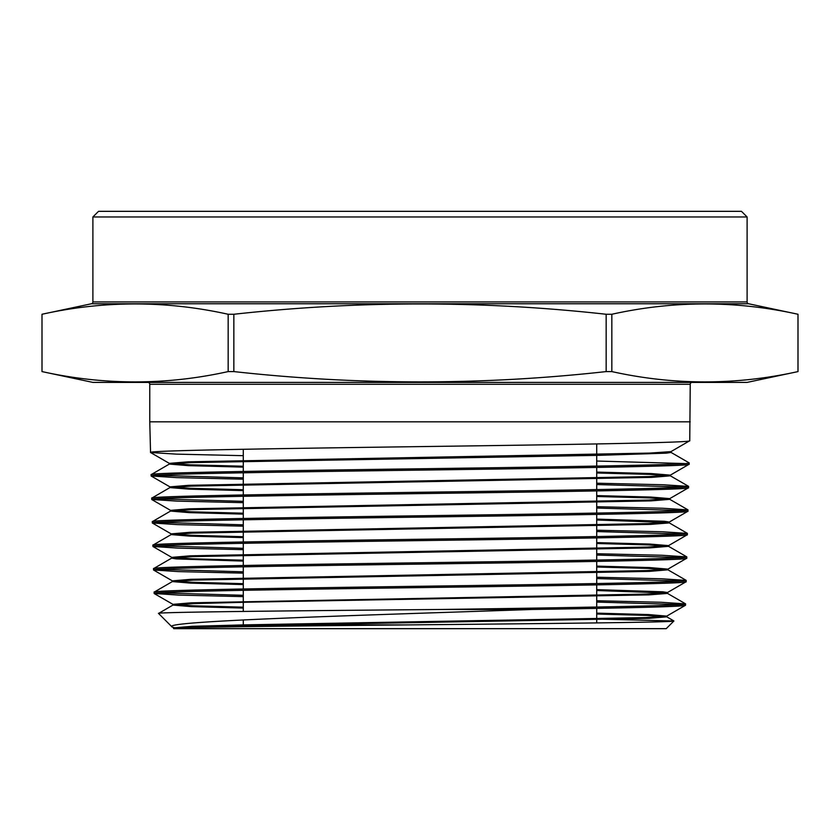 <?xml version="1.0" encoding="UTF-8"?>
<svg xmlns="http://www.w3.org/2000/svg" width="840" height="840" viewBox="0 0 840 840"><rect width="100%" height="100%" fill="white"/><g stroke="black" fill="none" stroke-linecap="round" stroke-linejoin="round"><path stroke-width="1.26" d="M241.49 626.714L243.285 624.908L406.487 624.908L243.285 624.908L243.285 619.941M243.285 611.436L243.285 590.321M243.285 588.987L243.285 566.811M243.285 565.477L243.285 543.312M243.285 541.978L243.285 519.803M243.285 518.469L243.285 496.293M243.285 494.959L243.285 472.794M243.285 471.45L243.285 449.284M596.715 622.913L596.715 608.38M596.715 607.047L596.715 584.881M596.715 583.548L596.715 561.393M596.715 560.059L596.715 537.904M596.715 536.571L596.715 514.416M596.715 513.072L596.715 490.917M596.715 489.584L596.715 467.429M596.715 466.095L596.715 443.94M92.894 216.972L98.532 211.334L741.468 211.334L747.106 216.972L92.894 216.972L92.894 301.928A1.88 1.88 0 0 1 91.403 303.765L42 314.265L42.011 371.584C104.066 385.329 166.121 385.329 228.165 371.584L233.846 371.584C358.197 385.329 482.296 385.329 606.154 371.584L611.835 371.584C673.88 385.329 735.935 385.329 797.99 371.584L797.99 314.265C735.935 300.51 673.88 300.51 611.835 314.265L611.835 371.584M243.285 455.679L176.179 454.125L150.549 452.487C146.727 450.524 275.94 448.57 419.885 446.607C563.976 444.654 693.221 442.701 689.755 440.738L690.239 384.279A1.88 1.88 0 0 1 692.118 382.399M690.239 421.827L149.762 421.827L149.762 384.279A1.88 1.88 0 0 0 147.882 382.399M747.106 216.972L747.106 301.928A1.88 1.88 0 0 0 748.598 303.765L798 314.265L798 371.584L747.106 382.399L92.894 382.399L42 371.584L42 314.265C104.066 300.51 166.121 300.51 228.165 314.265L233.846 314.265L233.846 371.584M606.154 371.584L606.154 314.265C482.296 300.52 358.197 300.52 233.846 314.265M606.154 314.265L611.835 314.265M173.775 628.667L666.225 628.667L673.89 621.001C675.791 622.209 563.609 623.427 433.23 624.655C303.345 625.884 180.873 627.113 174.3 628.362L173.775 628.667M176.768 628.383L172.064 626.966L158.55 613.442C153.237 612.108 292.614 610.796 440.885 609.473L531.951 609.473C624.509 608.045 686.417 606.648 685.534 605.231L685.566 603.897C688.527 605.755 575.222 607.614 440.885 609.473M175.445 628.247L172.064 626.966C158.823 620.928 370.062 615.111 531.951 609.473M596.715 619.059L673.89 621.001M243.285 479.178L176.589 477.624L151.148 475.986C147.42 474.023 276.192 472.07 420.011 470.106C563.577 468.153 692.696 466.2 689.147 464.237L689.189 462.903C692.591 464.867 563.714 466.809 419.822 468.772C276.308 470.726 147.263 472.689 151.116 474.653L169.334 464.079L190.565 462.62L598.626 455.343L666.288 453.159L671.045 452.424L671.045 451.584M243.285 489.72L190.197 488.303L169.942 486.875L188.591 485.32L649.163 476.584L670.362 475.125L689.147 464.237M151.148 475.986L151.116 474.653M243.285 466.231L189.767 464.804L169.334 463.376L188.034 461.822L649.719 453.086L670.971 451.626L689.755 440.738M150.549 452.487L149.762 421.827M173.554 627.869L191.929 626.315L244.555 624.865L645.813 617.578L666.74 616.119L685.534 605.231M243.285 596.631L178.784 595.098L154.172 593.481C150.486 591.518 277.788 589.565 420 587.601C562.212 585.638 689.819 583.684 686.133 581.731L686.165 580.398C689.745 582.351 562.233 584.304 420.126 586.268C277.998 588.221 150.465 590.184 154.13 592.148L172.347 581.574L193.347 580.115L649.467 571.379L667.947 569.825L648.27 568.418L596.715 567.01M243.285 607.173L192.392 605.776L172.956 604.37L191.373 602.816L646.38 594.079L667.349 592.62L686.133 581.731M154.172 593.481L154.13 592.148M243.285 573.143L178.364 571.599L153.562 569.982C149.919 568.019 277.631 566.066 420.221 564.102C562.506 562.149 690.407 560.186 686.742 558.232L686.774 556.899C690.49 558.852 562.548 560.816 420.21 562.769C277.568 564.732 149.835 566.685 153.531 568.649L171.749 558.075L192.791 556.615L650.024 547.88L668.556 546.325L648.711 544.919L596.715 543.501M243.285 583.684L191.951 582.278L172.347 580.871L190.816 579.317L646.937 570.581L667.947 569.121L686.742 558.232M153.562 569.982L153.531 568.649M243.285 549.654L177.933 548.111L152.964 546.483C149.173 544.52 277.347 542.556 420.084 540.603C562.947 538.639 690.974 536.687 687.341 534.734L687.372 533.4C690.921 535.353 562.968 537.306 420 539.27C277.389 541.223 149.111 543.186 152.922 545.15L171.15 534.576L192.234 533.117L650.58 524.381L669.239 522.921L669.239 522.029L664.482 521.293L596.715 519.099M243.285 560.186L191.52 558.779L171.749 557.372L190.26 555.817L647.493 547.082L668.556 545.622L687.341 534.734M152.964 546.483L152.922 545.15M243.285 526.155L177.513 524.611L152.355 522.984C148.607 521.02 277.095 519.057 420.063 517.104C563.231 515.141 691.509 513.188 687.939 511.235L687.981 509.901C691.667 511.854 563.168 513.817 420.221 515.77C276.969 517.734 148.659 519.687 152.323 521.651L170.541 511.077L191.678 509.618L651.137 500.882L669.764 499.328L649.582 497.91L596.715 496.493M243.285 536.697L191.079 535.29L171.15 533.873L189.703 532.319L648.05 523.582L669.154 522.123L687.939 511.235M152.355 522.984L152.323 521.651M243.285 502.667L177.03 501.113L151.757 499.485C148.082 497.522 276.549 495.569 420.137 493.605C563.315 491.652 692.171 489.689 688.548 487.736L688.579 486.402C692.339 488.355 563.504 490.319 420.242 492.272C276.602 494.235 148.029 496.188 151.725 498.152L169.942 487.578L191.121 486.119L651.693 477.382L670.362 475.829L650.024 474.401L596.715 472.983M243.285 513.208L190.638 511.791L170.541 510.374L189.147 508.82L648.606 500.084L669.764 498.624L688.548 487.736M151.757 499.485L151.725 498.152M681.335 604.558L596.715 602.07M158.372 592.809L243.285 595.298M596.715 600.736L661.028 602.27L685.566 603.897M681.923 581.059L596.715 578.571M157.773 569.31L243.285 571.809M596.715 577.238L661.426 578.771L686.165 580.398M682.521 557.561L596.715 555.062M157.185 545.811L243.285 548.31M596.715 553.728L661.857 555.261L686.774 556.899M683.109 534.062L596.715 531.552M156.587 522.312L243.285 524.822M596.715 530.219L662.329 531.762L687.372 533.4M683.707 510.562L596.715 508.053M155.999 498.813L243.285 501.333M596.715 506.709L662.687 508.253L687.981 509.901M684.296 487.064L596.715 484.544M155.4 475.314L243.285 477.844M596.715 483.21L663.149 484.754L688.579 486.402M684.894 463.565L596.715 461.034M243.285 608.066L191.153 606.617L172.956 605.073L158.55 613.442M228.165 371.584L228.165 314.265M689.189 462.903L671.045 452.424M174.3 628.362L256.746 625.506L648.995 618.345L666.74 616.823L647.388 615.426L596.715 614.029M172.956 605.073L193.904 603.614L248.734 602.165L648.911 594.877L667.433 593.418L667.433 592.525L662.802 591.801L596.715 589.627M665.658 592.977L596.715 590.52M243.285 584.577L190.712 583.128L172.347 581.574M243.285 561.089L176.358 558.904L171.665 558.17L171.665 557.277M243.285 537.6L189.829 536.13L171.15 534.576M667.453 522.48L596.715 519.992M243.285 514.111L189.389 512.642L170.541 511.077M243.285 490.613L188.947 489.143L169.942 487.578M243.285 467.124L188.507 465.654L169.334 464.079M666.74 616.119L648.627 614.575L596.715 613.137M667.947 569.121L649.509 567.567L596.715 566.118M668.556 545.622L649.961 544.068L596.715 542.609M669.764 498.624L650.843 497.06L596.715 495.59M670.362 475.125L651.284 473.56L596.715 472.091M670.971 451.626L689.441 440.916M92.894 301.928L747.106 301.928M748.598 303.765L91.403 303.765M690.239 384.279L149.762 384.279M666.74 616.823L673.869 620.938M667.349 593.324L685.493 603.803M667.947 569.825L686.091 580.303M668.556 546.325L686.69 556.804M669.154 522.827L687.299 533.306M669.764 499.328L687.897 509.806M670.362 475.829L688.506 486.308M666.824 616.917L666.824 616.025M172.872 605.168L172.872 604.275M172.263 581.669L172.263 580.776M668.031 569.919L668.031 569.026M668.64 546.42L668.64 545.528M171.066 534.67L171.066 533.778M170.457 511.171L170.457 510.279M669.848 499.422L669.848 498.53M169.859 487.673L169.859 486.78M670.446 475.923L670.446 475.031M169.25 464.173L169.25 463.281M173.471 627.774L173.471 628.373M172.956 604.37L154.245 593.565M172.347 580.871L153.647 570.066M171.749 557.372L153.037 546.567M171.15 533.873L152.439 523.068M170.541 510.374L151.83 499.569M169.942 486.875L151.232 476.07M169.334 463.376L150.623 452.571"/></g></svg>
